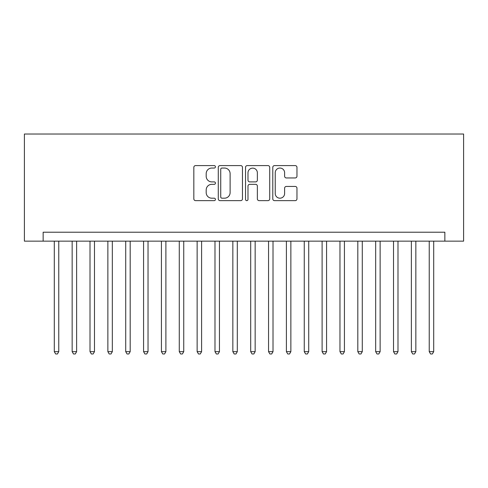 <?xml version="1.0" encoding="UTF-8"?>
<svg xmlns="http://www.w3.org/2000/svg" width="488" height="488" viewBox="0 0 488 488"><rect width="100%" height="100%" fill="white"/><g stroke="black" fill="none" stroke-linecap="round" stroke-linejoin="round"><path stroke-width="0.73" d="M215.434 166.823A1.226 1.226 0 0 0 214.208 165.597L195.59 165.597A1.751 1.751 0 0 0 193.834 167.347L193.834 198.891A1.751 1.751 0 0 0 195.59 200.641L214.208 200.641A1.226 1.226 0 0 0 215.434 199.415A1.226 1.226 0 0 0 214.208 198.189L211.798 198.189A5.606 5.606 0 0 1 206.192 192.583L206.192 189.954A5.606 5.606 0 0 1 211.798 184.348L214.208 184.348A1.226 1.226 0 0 0 215.434 183.122A1.226 1.226 0 0 0 214.208 181.89L211.798 181.89A5.606 5.606 0 0 1 206.192 176.284L206.192 173.655A5.606 5.606 0 0 1 211.798 168.049L214.208 168.049A1.226 1.226 0 0 0 215.434 166.823M295.216 177.949A1.751 1.751 0 0 0 296.966 176.199L296.966 167.347A1.751 1.751 0 0 0 295.216 165.597L274.537 165.597A1.751 1.751 0 0 0 272.786 167.347L272.786 198.891A1.751 1.751 0 0 0 274.537 200.641L295.216 200.641A1.751 1.751 0 0 0 296.966 198.891L296.966 188.203A1.751 1.751 0 0 0 295.216 186.446L286.364 186.446A1.751 1.751 0 0 0 284.614 188.203L284.614 193.504A4.685 4.685 0 0 1 279.923 198.189A4.685 4.685 0 0 1 275.238 193.504L275.238 172.734A4.685 4.685 0 0 1 279.923 168.049A4.685 4.685 0 0 1 284.614 172.734L284.614 176.199A1.751 1.751 0 0 0 286.364 177.949L295.216 177.949M444.855 241.145L463.6 241.145L463.6 134.023L24.4 134.023L24.4 241.145L444.855 241.145L444.855 232.215L43.145 232.215L43.145 241.145M242.469 167.347A1.751 1.751 0 0 0 240.712 165.597L220.033 165.597A1.751 1.751 0 0 0 218.282 167.347L218.282 198.891A1.751 1.751 0 0 0 220.033 200.641L240.712 200.641A1.751 1.751 0 0 0 242.469 198.891L242.469 167.347M247.288 165.597L267.967 165.597A1.751 1.751 0 0 1 269.718 167.347L269.718 198.891A1.751 1.751 0 0 1 267.967 200.641L259.116 200.641A1.751 1.751 0 0 1 257.365 198.891L257.365 186.099A1.751 1.751 0 0 0 255.608 184.348L249.74 184.348A1.751 1.751 0 0 0 247.989 186.099L247.989 199.415A1.226 1.226 0 0 1 246.757 200.641A1.226 1.226 0 0 1 245.531 199.415L245.531 167.347A1.751 1.751 0 0 1 247.288 165.597M221.961 168.049A1.226 1.226 0 0 0 220.735 169.275L220.735 196.963A1.226 1.226 0 0 0 221.961 198.189L224.504 198.189A5.606 5.606 0 0 0 230.11 192.583L230.11 173.655A5.606 5.606 0 0 0 224.504 168.049L221.961 168.049M257.365 172.825A4.685 4.685 0 0 0 252.674 168.134A4.685 4.685 0 0 0 247.989 172.825L247.989 180.139A1.751 1.751 0 0 0 249.74 181.89L255.608 181.89A1.751 1.751 0 0 0 257.365 180.139L257.365 172.825M54.302 241.145L54.302 351.659L58.767 351.659L58.767 241.145M58.767 351.659L57.431 353.977L55.644 353.977L54.302 351.659M72.157 241.145L72.157 351.659L76.622 351.659L76.622 241.145M76.622 351.659L75.28 353.977L73.499 353.977L72.157 351.659M90.012 241.145L90.012 351.659L94.477 351.659L94.477 241.145M94.477 351.659L93.135 353.977L91.354 353.977L90.012 351.659M107.866 241.145L107.866 351.659L112.332 351.659L112.332 241.145M112.332 351.659L110.989 353.977L109.202 353.977L107.866 351.659M125.721 241.145L125.721 351.659L130.18 351.659L130.18 241.145M130.18 351.659L128.844 353.977L127.057 353.977L125.721 351.659M143.576 241.145L143.576 351.659L148.035 351.659L148.035 241.145M148.035 351.659L146.699 353.977L144.912 353.977L143.576 351.659M161.424 241.145L161.424 351.659L165.889 351.659L165.889 241.145M165.889 351.659L164.554 353.977L162.766 353.977L161.424 351.659M179.279 241.145L179.279 351.659L183.744 351.659L183.744 241.145M183.744 351.659L182.402 353.977L180.621 353.977L179.279 351.659M197.134 241.145L197.134 351.659L201.599 351.659L201.599 241.145M201.599 351.659L200.257 353.977L198.476 353.977L197.134 351.659M214.988 241.145L214.988 351.659L219.454 351.659L219.454 241.145M219.454 351.659L218.112 353.977L216.324 353.977L214.988 351.659M232.843 241.145L232.843 351.659L237.302 351.659L237.302 241.145M237.302 351.659L235.966 353.977L234.179 353.977L232.843 351.659M250.698 241.145L250.698 351.659L255.157 351.659L255.157 241.145M255.157 351.659L253.821 353.977L252.034 353.977L250.698 351.659M268.546 241.145L268.546 351.659L273.012 351.659L273.012 241.145M273.012 351.659L271.676 353.977L269.888 353.977L268.546 351.659M286.401 241.145L286.401 351.659L290.866 351.659L290.866 241.145M290.866 351.659L289.524 353.977L287.743 353.977L286.401 351.659M304.256 241.145L304.256 351.659L308.721 351.659L308.721 241.145M308.721 351.659L307.379 353.977L305.598 353.977L304.256 351.659M322.11 241.145L322.11 351.659L326.576 351.659L326.576 241.145M326.576 351.659L325.234 353.977L323.446 353.977L322.11 351.659M339.965 241.145L339.965 351.659L344.424 351.659L344.424 241.145M344.424 351.659L343.088 353.977L341.301 353.977L339.965 351.659M357.82 241.145L357.82 351.659L362.279 351.659L362.279 241.145M362.279 351.659L360.943 353.977L359.156 353.977L357.82 351.659M375.668 241.145L375.668 351.659L380.134 351.659L380.134 241.145M380.134 351.659L378.798 353.977L377.01 353.977L375.668 351.659M393.523 241.145L393.523 351.659L397.988 351.659L397.988 241.145M397.988 351.659L396.646 353.977L394.865 353.977L393.523 351.659M411.378 241.145L411.378 351.659L415.843 351.659L415.843 241.145M415.843 351.659L414.501 353.977L412.72 353.977L411.378 351.659M429.233 241.145L429.233 351.659L433.698 351.659L433.698 241.145M433.698 351.659L432.356 353.977L430.569 353.977L429.233 351.659"/></g></svg>
